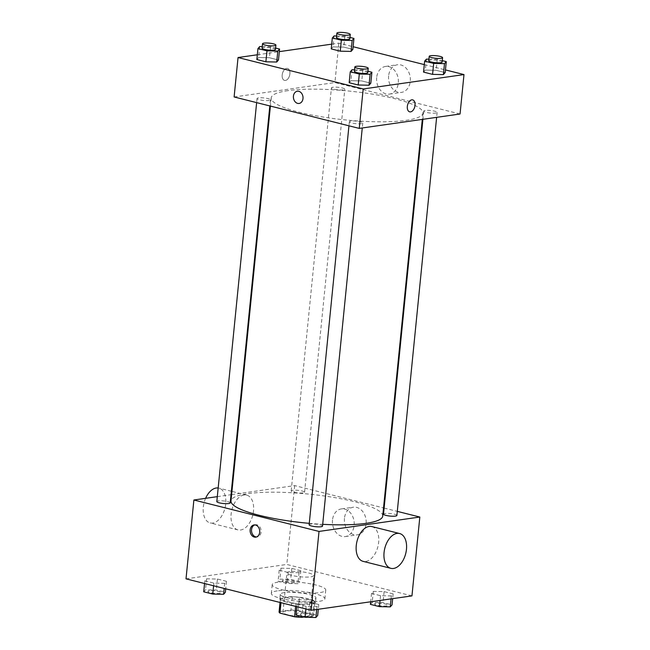 <?xml version="1.0" encoding="UTF-8"?>
<svg xmlns="http://www.w3.org/2000/svg" width="650" height="650" viewBox="0 0 650 650"><rect width="100%" height="100%" fill="white"/><g stroke="black" fill="none" stroke-linecap="round" stroke-linejoin="round"><path stroke-width="0.49" stroke-dasharray="3.25 2.44" d="M289.868 571.61A13.455 2.567 5.7 0 0 286.91 572.894A13.455 2.567 5.7 0 0 300.04 576.778A13.455 2.567 5.7 0 0 313.682 575.567A13.455 2.567 5.7 0 0 304.866 572.244A13.455 2.567 5.7 0 0 289.868 571.61M285.935 611.033A13.455 2.567 5.7 0 0 282.969 612.316A13.455 2.567 5.7 0 0 296.108 616.208A13.455 2.567 5.7 0 0 309.749 614.989A13.455 2.567 5.7 0 0 300.934 611.674A13.455 2.567 5.7 0 0 285.935 611.033M295.612 606.385L295.888 603.647A17.363 3.315 5.7 0 0 303.071 604.191L314.86 602.509A17.363 3.315 5.7 0 0 314.949 602.233A17.363 3.315 5.7 0 0 314.088 601.047L299.455 597.374L298.147 610.512L312.772 614.193A17.363 3.315 5.7 0 1 313.641 615.379A17.363 3.315 5.7 0 1 313.552 615.648L304.054 617.004M299.455 597.374A17.363 3.315 5.7 0 0 292.264 596.83L280.483 598.512L279.167 611.658A17.363 3.315 5.7 0 0 279.077 611.926M279.167 611.658L290.956 609.976A17.363 3.315 5.7 0 1 298.147 610.512M295.888 603.647L281.255 599.974L280.979 602.712M292.264 596.83L290.956 609.976M280.483 598.512A17.363 3.315 5.7 0 0 280.394 598.788A17.363 3.315 5.7 0 0 281.255 599.974M286.471 602.111A17.94 3.421 -174.3 0 1 279.817 598.731A17.94 3.421 -174.3 0 1 298.009 597.106A17.94 3.421 -174.3 0 1 315.518 602.29A17.94 3.421 -174.3 0 1 305.224 604.354A17.94 3.421 -174.3 0 1 286.471 602.111M286.91 597.732A17.94 3.421 5.7 0 0 305.662 599.974A17.94 3.421 5.7 0 0 315.957 597.911A17.94 3.421 5.7 0 0 304.208 593.491A17.94 3.421 5.7 0 0 284.204 592.637A17.94 3.421 5.7 0 0 280.256 594.352A17.94 3.421 5.7 0 0 286.91 597.732M314.088 601.047L312.772 614.193M303.071 604.191L301.852 616.452M314.86 602.509L313.552 615.648M277.249 590.891A26.91 5.135 5.7 0 0 271.334 593.458A26.91 5.135 5.7 0 0 297.602 601.234A26.91 5.135 5.7 0 0 324.886 598.804A26.91 5.135 5.7 0 0 307.255 592.166A26.91 5.135 5.7 0 0 277.249 590.891M278.127 582.132A26.91 5.135 5.7 0 0 272.204 584.699A26.91 5.135 5.7 0 0 298.472 592.475A26.91 5.135 5.7 0 0 325.756 590.046A26.91 5.135 5.7 0 0 308.132 583.399A26.91 5.135 5.7 0 0 278.127 582.132M316.989 606.548L306.174 606.312L297.139 604.045L298.927 602.014L309.741 602.241L318.776 604.516L316.989 606.548L306.174 606.312L297.139 604.045L298.927 602.014L309.741 602.241L318.776 604.516L316.989 606.548L316.696 609.497M391.357 595.92L380.543 595.692L371.516 593.418L373.295 591.386L384.118 591.622L393.144 593.889L391.357 595.92L380.543 595.692L371.516 593.418L373.295 591.386L384.118 591.622L393.144 593.889L391.357 595.92L391.064 598.869M186.014 578.849L286.812 564.452L411.954 595.887M224.664 583.351L213.85 583.115L204.823 580.848L206.602 578.817L217.425 579.053L226.452 581.319L224.664 583.351L213.85 583.115L204.823 580.848L206.602 578.817L217.425 579.053L226.452 581.319L224.664 583.351L224.161 588.437M299.041 572.731L288.218 572.496L279.191 570.229L280.979 568.189L291.793 568.425L300.82 570.692L299.041 572.731L288.218 572.496L279.191 570.229L280.979 568.189L291.793 568.425L300.82 570.692L299.041 572.731L297.944 583.684L287.129 583.448L278.094 581.181L279.882 579.142L290.696 579.378L299.731 581.644L297.944 583.684M382.72 516.084A76.245 14.536 5.7 0 0 332.767 497.274A76.245 14.536 5.7 0 0 247.764 493.667A76.245 14.536 5.7 0 0 230.986 500.939M309.278 523.347A76.245 14.536 5.7 0 0 322.701 524.322M231.619 494.601L294.686 485.599L383.533 507.918M384.109 508.064L397.304 511.379M217.303 496.649L231.018 494.691M396.89 515.466A6.727 1.284 5.7 0 0 392.486 513.809A6.727 1.284 5.7 0 0 384.987 513.492A6.727 1.284 5.7 0 0 383.508 514.134M322.522 526.094A6.727 1.284 5.7 0 0 318.118 524.436A6.727 1.284 5.7 0 0 310.619 524.111A6.727 1.284 5.7 0 0 309.132 524.753M230.197 502.897A6.727 1.284 5.7 0 0 225.794 501.239A6.727 1.284 5.7 0 0 218.294 500.923A6.727 1.284 5.7 0 0 216.816 501.564M303.095 492.911A6.727 1.284 -174.3 0 1 295.588 492.594A6.727 1.284 -174.3 0 1 291.184 490.937A6.727 1.284 -174.3 0 1 298.009 490.327A6.727 1.284 -174.3 0 1 304.574 492.277A6.727 1.284 -174.3 0 1 303.095 492.911M294.686 485.599L286.812 564.452M344.467 518.31A13.967 10.839 -98.1 0 0 357.264 534.852A13.967 10.839 -98.1 0 0 366.015 519.496A13.967 10.839 -98.1 0 0 353.316 507.203A13.967 10.839 -98.1 0 0 344.467 518.31M371.824 526.549A17.94 10.782 -75.9 0 1 378.365 544.464A17.94 10.782 -75.9 0 1 365.706 561.47A17.94 10.782 -75.9 0 1 363.082 561.348M244.067 494.983A17.94 10.782 104.1 0 0 231.408 511.989A17.94 10.782 104.1 0 0 237.949 529.904A17.94 10.782 104.1 0 0 252.777 515.133A17.94 10.782 104.1 0 0 246.691 495.113A17.94 10.782 104.1 0 0 244.067 494.983M205.611 498.323A17.94 10.782 104.1 0 0 210.137 522.925A17.94 10.782 104.1 0 0 224.973 508.154A17.94 10.782 104.1 0 0 218.879 488.126A17.94 10.782 104.1 0 0 218.164 487.988M332.499 520.016A13.967 10.839 -98.1 0 0 345.296 536.559A13.967 10.839 -98.1 0 0 354.055 521.202A13.967 10.839 -98.1 0 0 341.348 508.918A13.967 10.839 -98.1 0 0 332.499 520.016M254.768 524.908A6.167 4.786 81.9 0 1 255.458 524.745A6.167 4.786 81.9 0 1 261.072 530.173A6.167 4.786 81.9 0 1 257.205 536.949A6.167 4.786 81.9 0 1 256.49 536.981M287.991 90.634A76.245 14.536 5.7 0 0 271.213 97.906A76.245 14.536 5.7 0 0 345.637 119.949A76.245 14.536 5.7 0 0 422.947 113.051A76.245 14.536 5.7 0 0 373.002 94.242A76.245 14.536 5.7 0 0 287.991 90.634M343.322 89.879A6.727 1.284 -174.3 0 1 335.822 89.562A6.727 1.284 -174.3 0 1 331.411 87.904A6.727 1.284 -174.3 0 1 338.236 87.295A6.727 1.284 -174.3 0 1 344.801 89.237A6.727 1.284 -174.3 0 1 343.322 89.879M350.846 121.079A6.727 1.284 5.7 0 0 349.367 121.721A6.727 1.284 5.7 0 0 355.932 123.662A6.727 1.284 5.7 0 0 362.749 123.061A6.727 1.284 5.7 0 0 358.345 121.396A6.727 1.284 5.7 0 0 350.846 121.079M258.521 97.882A6.727 1.284 5.7 0 0 257.043 98.524A6.727 1.284 5.7 0 0 263.608 100.474A6.727 1.284 5.7 0 0 270.433 99.864A6.727 1.284 5.7 0 0 266.021 98.199A6.727 1.284 5.7 0 0 258.521 97.882M425.214 110.451A6.727 1.284 5.7 0 0 423.735 111.093A6.727 1.284 5.7 0 0 430.3 113.043A6.727 1.284 5.7 0 0 437.125 112.434A6.727 1.284 5.7 0 0 432.713 110.776A6.727 1.284 5.7 0 0 425.214 110.451M234.114 96.964L334.912 82.558L460.054 114.002M423.548 72.101L425.336 70.07L436.15 70.306L445.177 72.572L436.15 70.306L425.336 70.07L423.548 72.101M256.856 59.532L258.643 57.501L269.457 57.736L278.484 60.003L269.457 57.736L258.643 57.501L256.856 59.532M331.703 44.151L338.853 43.136L353.121 46.719M424.296 64.602L445.445 69.916M257.327 54.779L279.321 51.634M349.18 82.729L350.959 80.689L361.782 80.925L370.809 83.2L361.782 80.925L350.959 80.689L349.18 82.729M331.224 48.904L333.011 46.873L343.826 47.109L352.861 49.376L343.826 47.109L333.011 46.873L331.224 48.904M338.853 43.136L334.912 82.558M388.627 75.847A13.967 10.839 -98.1 0 0 401.424 92.389A13.967 10.839 -98.1 0 0 410.183 77.033A13.967 10.839 -98.1 0 0 397.475 64.74A13.967 10.839 -98.1 0 0 388.627 75.847M286.642 68.404A6.167 3.705 104.1 0 0 282.295 74.246A6.167 3.705 104.1 0 0 284.546 80.405A6.167 3.705 104.1 0 0 289.64 75.327A6.167 3.705 104.1 0 0 287.544 68.445A6.167 3.705 104.1 0 0 286.642 68.404A6.167 3.705 104.1 0 0 282.295 74.246A6.167 3.705 104.1 0 0 284.546 80.405A6.167 3.705 104.1 0 0 289.64 75.335A6.167 3.705 104.1 0 0 287.552 68.445A6.167 3.705 104.1 0 0 286.65 68.404M409.679 111.849L409.679 111.849A6.167 3.705 -75.9 0 1 407.582 104.959A6.167 3.705 -75.9 0 1 412.677 99.889L412.685 99.889M376.667 77.553A13.967 10.839 -98.1 0 0 389.464 94.096A13.967 10.839 -98.1 0 0 398.214 78.739A13.967 10.839 -98.1 0 0 385.515 66.454A13.967 10.839 -98.1 0 0 376.667 77.553M297.342 91.244L297.342 91.244A6.167 4.786 81.9 0 1 302.949 96.671A6.167 4.786 81.9 0 1 299.081 103.447L299.081 103.456M336.594 35.977L344.923 36.156L349.968 37.424M349.83 38.862A6.727 1.284 5.7 0 0 345.418 37.196A6.727 1.284 5.7 0 0 337.919 36.879A6.727 1.284 5.7 0 0 336.44 37.521M334.1 35.921L333.011 46.873M344.923 36.156L343.826 47.109M428.919 59.174L437.239 59.353L442.293 60.621M442.154 62.051A6.727 1.284 5.7 0 0 437.743 60.393A6.727 1.284 5.7 0 0 430.243 60.076A6.727 1.284 5.7 0 0 428.764 60.718M426.424 59.118L425.336 70.07M437.239 59.353L436.15 70.306M262.226 46.597L270.546 46.784L275.6 48.051M275.462 49.481A6.727 1.284 5.7 0 0 271.05 47.824A6.727 1.284 5.7 0 0 263.551 47.507A6.727 1.284 5.7 0 0 262.072 48.149M259.732 46.548L258.643 57.501M270.546 46.784L269.457 57.736M354.551 69.794L362.871 69.972L367.924 71.248M367.778 72.678A6.727 1.284 5.7 0 0 363.374 71.021A6.727 1.284 5.7 0 0 355.875 70.704A6.727 1.284 5.7 0 0 354.396 71.346M352.056 69.737L350.959 80.689M362.871 69.972L361.782 80.925M283.701 580.101A6.727 1.284 5.7 0 0 282.222 580.742A6.727 1.284 5.7 0 0 288.787 582.692A6.727 1.284 5.7 0 0 295.604 582.083A6.727 1.284 5.7 0 0 291.2 580.418A6.727 1.284 5.7 0 0 283.701 580.101M288.218 572.496L287.129 583.448M279.191 570.229L278.094 581.181M280.979 568.189L279.882 579.142M291.793 568.425L290.696 579.378M300.82 570.692L299.731 581.644M283.692 580.133A6.727 1.284 5.7 0 0 282.214 580.775A6.727 1.284 5.7 0 0 288.779 582.725A6.727 1.284 5.7 0 0 295.604 582.116A6.727 1.284 5.7 0 0 291.2 580.458A6.727 1.284 5.7 0 0 283.692 580.133M370.419 604.37L372.206 602.339L383.021 602.574L392.056 604.841M376.025 603.298A6.727 1.284 5.7 0 0 374.538 603.939A6.727 1.284 5.7 0 0 381.111 605.881A6.727 1.284 5.7 0 0 387.928 605.272A6.727 1.284 5.7 0 0 383.524 603.614A6.727 1.284 5.7 0 0 376.025 603.298M380.543 595.692L380.071 600.446M371.516 593.418L370.679 601.786M373.295 591.386L372.206 602.339M384.118 591.622L383.021 602.574M393.144 593.889L392.673 598.642M376.017 603.33A6.727 1.284 5.7 0 0 374.538 603.972A6.727 1.284 5.7 0 0 381.103 605.922A6.727 1.284 5.7 0 0 387.928 605.312A6.727 1.284 5.7 0 0 383.516 603.647A6.727 1.284 5.7 0 0 376.017 603.33M203.726 591.801L205.514 589.769L216.328 590.005L225.355 592.272M209.332 590.728A6.727 1.284 5.7 0 0 207.846 591.37A6.727 1.284 5.7 0 0 214.419 593.312A6.727 1.284 5.7 0 0 221.236 592.702A6.727 1.284 5.7 0 0 216.832 591.045A6.727 1.284 5.7 0 0 209.332 590.728M213.85 583.115L213.59 585.78M204.823 580.848L204.555 583.505M206.602 578.817L205.514 589.769M217.425 579.053L216.328 590.005M226.452 581.319L225.704 588.819M209.324 590.761A6.727 1.284 5.7 0 0 207.846 591.403A6.727 1.284 5.7 0 0 214.411 593.344A6.727 1.284 5.7 0 0 221.236 592.743A6.727 1.284 5.7 0 0 216.824 591.077A6.727 1.284 5.7 0 0 209.324 590.761M296.051 614.997L297.838 612.958L308.652 613.194L317.679 615.469M301.649 613.925A6.727 1.284 5.7 0 0 300.17 614.567A6.727 1.284 5.7 0 0 306.735 616.509A6.727 1.284 5.7 0 0 313.56 615.899A6.727 1.284 5.7 0 0 309.156 614.242A6.727 1.284 5.7 0 0 301.649 613.925M306.174 606.312L305.906 608.969M297.139 604.045L296.879 606.702M298.927 602.014L297.838 612.958M309.741 602.241L308.652 613.194M318.776 604.516L318.297 609.269M301.649 613.957A6.727 1.284 5.7 0 0 300.17 614.599A6.727 1.284 5.7 0 0 306.735 616.541A6.727 1.284 5.7 0 0 313.56 615.932A6.727 1.284 5.7 0 0 309.148 614.274A6.727 1.284 5.7 0 0 301.649 613.957M309.749 614.989L313.682 575.567M282.969 612.316L286.91 572.894M280.256 594.352L279.817 598.731M315.957 597.911L315.518 602.29M314.949 602.233L313.641 615.379M280.394 598.788L280.02 602.469M272.204 584.699L271.334 593.458M325.756 590.046L324.886 598.804M246.691 495.113L231.936 491.408M231.359 491.262L218.879 488.126M237.949 529.904L210.137 522.925M345.296 536.559L357.264 534.852M341.348 508.918L353.316 507.203M255.458 524.745L254.053 524.94M257.205 536.949L255.791 537.152M271.213 97.906L270.4 106.08M422.947 113.051L422.313 119.389M304.574 492.277L344.801 89.237M291.184 490.937L331.411 87.904M349.367 121.721L348.952 125.816M362.749 123.061L362.261 127.969M257.043 98.524L256.636 102.619M270.433 99.864L269.823 105.934M423.735 111.093L422.914 119.308M437.125 112.434L436.629 117.341M389.464 94.096L401.424 92.389M385.515 66.454L397.475 64.74"/><path stroke-width="0.97" d="M304.054 617.004L301.762 617.337A17.363 3.315 5.7 0 1 294.572 616.793L279.947 613.113A17.363 3.315 5.7 0 1 279.077 611.926L280.02 602.469M280.979 602.712L279.947 613.113M295.612 606.385L294.572 616.793M301.852 616.452L301.762 617.337M397.304 511.379L419.827 517.034L411.954 595.887L311.147 610.285L186.014 578.849L193.887 499.996L217.303 496.649M419.827 517.034L319.02 531.432L311.147 610.285M319.02 531.432L193.887 499.996M250.144 529.847A6.167 4.786 81.9 0 1 254.053 524.94A6.167 4.786 81.9 0 1 259.659 530.367A6.167 4.786 81.9 0 1 255.791 537.152A6.167 4.786 81.9 0 1 250.144 529.847M270.4 106.08L230.986 500.939A76.245 14.536 5.7 0 0 309.278 523.347M322.701 524.322A76.245 14.536 5.7 0 0 382.72 516.084L422.313 119.389M383.533 507.918L384.109 508.064M231.018 494.691L231.619 494.601M422.914 119.308L383.508 514.134A6.727 1.284 5.7 0 0 390.073 516.076A6.727 1.284 5.7 0 0 396.89 515.466L436.629 117.341M348.952 125.816L309.132 524.753A6.727 1.284 5.7 0 0 315.705 526.703A6.727 1.284 5.7 0 0 322.522 526.094L362.261 127.969M256.636 102.619L216.816 501.564A6.727 1.284 5.7 0 0 223.381 503.506A6.727 1.284 5.7 0 0 230.197 502.897L269.823 105.934M390.894 568.336L363.082 561.348A17.94 10.782 -75.9 0 1 356.996 541.32A17.94 10.782 -75.9 0 1 371.824 526.549L399.636 533.536A17.94 10.782 -75.9 0 1 406.169 551.452A17.94 10.782 -75.9 0 1 393.51 568.457A17.94 10.782 -75.9 0 1 390.894 568.336A17.94 10.782 -75.9 0 1 384.8 548.308A17.94 10.782 -75.9 0 1 399.636 533.536M218.164 487.988A17.94 10.782 104.1 0 0 216.255 487.996A17.94 10.782 104.1 0 0 205.611 498.323M256.49 536.981A6.167 4.786 81.9 0 1 251.55 529.644A6.167 4.786 81.9 0 1 254.768 524.908M445.445 69.916L463.986 74.571L460.054 114.002L359.247 128.399L234.114 96.964L238.046 57.533L257.327 54.779M463.986 74.571L363.188 88.969L359.247 128.399M363.188 88.969L238.046 57.533M299.081 103.447A6.167 4.786 81.9 0 1 293.434 96.143A6.167 4.786 81.9 0 1 297.342 91.244A6.167 4.786 81.9 0 1 302.949 96.671A6.167 4.786 81.9 0 1 299.081 103.456A6.167 4.786 81.9 0 1 293.434 96.143A6.167 4.786 81.9 0 1 297.342 91.244M442.293 60.621L446.274 61.62L445.177 72.572L443.398 74.604L432.575 74.376L423.548 72.101L432.575 74.376L443.398 74.604L444.486 63.651L433.672 63.424L424.645 61.149L426.424 59.118L428.919 59.174M275.6 48.051L279.581 49.051L278.484 60.003L276.705 62.034L265.882 61.799L256.856 59.532L265.882 61.799L276.705 62.034L277.794 51.082L266.979 50.846L257.944 48.579L259.732 46.548L262.226 46.597M353.121 46.719L424.296 64.602M279.321 51.634L331.703 44.151M367.924 71.248L371.906 72.248L370.809 83.2L369.021 85.231L358.207 84.996L349.18 82.729L358.207 84.996L369.021 85.231L370.118 74.279L359.304 74.043L350.269 71.776L352.056 69.737L354.551 69.794M349.968 37.424L353.949 38.423L352.861 49.376L351.073 51.415L340.259 51.179L331.224 48.904L340.259 51.179L351.073 51.415L352.162 40.462L341.348 40.227L332.321 37.96L334.1 35.921L336.594 35.977M410.581 111.889A6.167 3.705 -75.9 0 1 409.679 111.849A6.167 3.705 -75.9 0 1 407.582 104.967A6.167 3.705 -75.9 0 1 412.685 99.889A6.167 3.705 -75.9 0 1 414.928 106.048A6.167 3.705 -75.9 0 1 410.581 111.889M412.677 99.889A6.167 3.705 -75.9 0 1 414.928 106.048A6.167 3.705 -75.9 0 1 410.572 111.889A6.167 3.705 -75.9 0 1 409.679 111.849M353.949 38.423L352.162 40.462M336.879 33.142L336.44 37.521A6.727 1.284 5.7 0 0 343.005 39.471A6.727 1.284 5.7 0 0 349.83 38.862L350.269 34.474A6.727 1.284 5.7 0 0 345.857 32.817A6.727 1.284 5.7 0 0 338.358 32.5A6.727 1.284 5.7 0 0 336.879 33.142A6.727 1.284 5.7 0 0 343.444 35.084A6.727 1.284 5.7 0 0 350.269 34.474M341.348 40.227L340.259 51.179M332.321 37.96L331.224 48.904M352.861 49.376L351.073 51.415M446.274 61.62L444.486 63.651M429.203 56.339L428.764 60.718A6.727 1.284 5.7 0 0 435.329 62.66A6.727 1.284 5.7 0 0 442.154 62.051L442.585 57.671A6.727 1.284 5.7 0 0 438.181 56.014A6.727 1.284 5.7 0 0 430.682 55.697A6.727 1.284 5.7 0 0 429.203 56.339A6.727 1.284 5.7 0 0 435.768 58.281A6.727 1.284 5.7 0 0 442.585 57.671M433.672 63.424L432.575 74.376M424.645 61.149L423.548 72.101M445.177 72.572L443.398 74.604M279.581 49.051L277.794 51.082M262.511 43.769L262.072 48.149A6.727 1.284 5.7 0 0 268.637 50.091A6.727 1.284 5.7 0 0 275.462 49.481L275.892 45.102A6.727 1.284 5.7 0 0 271.489 43.444A6.727 1.284 5.7 0 0 263.989 43.127A6.727 1.284 5.7 0 0 262.511 43.769A6.727 1.284 5.7 0 0 269.076 45.711A6.727 1.284 5.7 0 0 275.892 45.102M266.979 50.846L265.882 61.799M257.944 48.579L256.856 59.532M278.484 60.003L276.705 62.034M371.906 72.248L370.118 74.279M354.827 66.958L354.396 71.346A6.727 1.284 5.7 0 0 360.961 73.288A6.727 1.284 5.7 0 0 367.778 72.678L368.217 68.299A6.727 1.284 5.7 0 0 363.813 66.641A6.727 1.284 5.7 0 0 356.314 66.316A6.727 1.284 5.7 0 0 354.827 66.958A6.727 1.284 5.7 0 0 361.4 68.908A6.727 1.284 5.7 0 0 368.217 68.299M359.304 74.043L358.207 84.996M350.269 71.776L349.18 82.729M370.809 83.2L369.021 85.231M392.673 598.642L392.056 604.841L390.268 606.872L379.454 606.645L370.419 604.37L370.679 601.786M391.064 598.869L390.268 606.872M380.071 600.446L379.454 606.645M225.704 588.819L225.355 592.272L223.576 594.303L212.761 594.067L203.726 591.801L204.555 583.505M224.161 588.437L223.576 594.303M213.59 585.78L212.761 594.067M318.297 609.269L317.679 615.469L315.9 617.5L305.077 617.264L296.051 614.997L296.879 606.702M316.696 609.497L315.9 617.5M305.906 608.969L305.077 617.264M231.936 491.408L231.359 491.262"/></g></svg>
